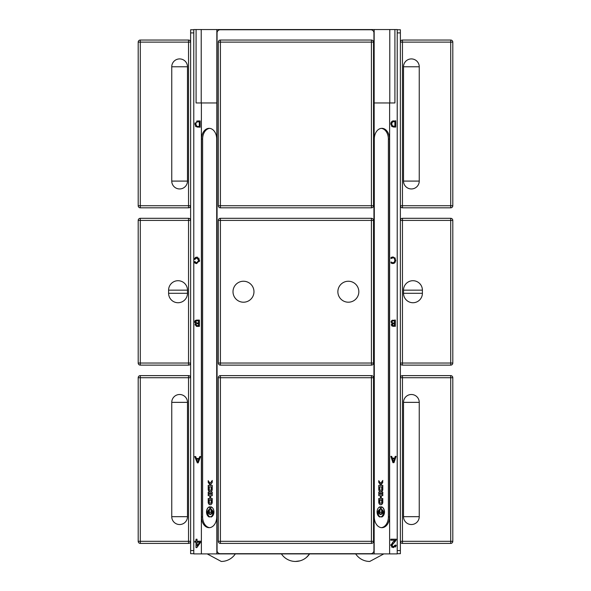 <?xml version="1.0" encoding="UTF-8"?>
<svg xmlns="http://www.w3.org/2000/svg" width="591" height="591" viewBox="0 0 591 591"><rect width="100%" height="100%" fill="white"/><g stroke="black" fill="none" stroke-linecap="round" stroke-linejoin="round"><path stroke-width="0.89" d="M216.845 102.96L196.086 102.96L196.086 29.55L216.845 29.55L216.845 553.9L374.155 553.9L374.155 29.55L394.914 29.55L394.914 102.96L374.155 102.96M389.624 102.96L389.624 553.9L397.226 553.9L397.226 29.55L394.914 29.55M196.086 29.55L193.774 29.55L193.774 553.9L216.845 553.9M374.155 29.55L216.845 29.55M207.182 553.9L221.256 561.45A16.888 16.888 0 0 0 235.321 553.9M383.818 553.9L369.744 561.45A16.888 16.888 0 0 1 355.679 553.9M299.896 560.866L295.5 561.45A16.888 16.888 0 0 0 309.573 553.9L306.589 557.298M197.047 545.958L199.677 542.169L197.047 542.169L197.047 545.958M194.882 542.169L194.882 541.223L196.02 541.223L196.02 539.221L197.047 539.221L197.047 541.223L200.689 541.223L200.689 542.169L196.862 547.606L196.02 547.606L196.02 542.169L194.882 542.169M395.534 541.031L391.863 545.323L393.443 546.771L395.076 545.094L396.14 545.197L395.955 546.054M392.764 543.594L392.313 544.126M392.564 542.427L394.899 540.196L390.791 540.196L390.791 539.199L396.332 539.199L396 540.366M396.332 539.199L394.182 542.302M396.14 545.197L393.414 547.621L390.799 545.294L390.873 544.695M390.799 545.294L393.274 541.807M393.414 547.621L391.501 546.956M395.682 546.601L395.298 547.022M201.376 102.96L201.376 553.9M194.927 124.132L197.859 120.948L200.135 120.948L200.135 127.242L195.924 126.696L194.927 124.132L195.096 122.862M195.843 323.432L194.653 321.91L197.01 320.086L199.403 320.086L199.403 326.38L197.047 326.38L194.956 324.769L195.843 323.432L194.956 322.863M196.648 262.914L198.739 260.424L196.714 257.831L194.867 259.434L194.04 259.227L196.64 257.122L199.603 260.417L196.626 263.63L194.144 261.798L194.964 261.599L196.648 262.914M196.404 458.468L199.041 458.468L199.728 456.57L200.615 456.57L198.199 462.856L197.298 462.856L194.727 456.57L195.673 456.57L196.404 458.468M196.677 121.103L197.859 120.948M197.963 127.242L195.562 126.326M195.784 124.14L196.899 126.371L199.3 126.496L199.3 121.694L196.419 122.13L195.784 124.14M197.047 326.38L196.286 326.306M198.569 320.832L196.434 320.854L195.51 321.91L197.113 322.989L198.569 322.989L198.569 320.832M198.569 323.735L196.419 323.809L195.776 324.673L197.313 325.634L198.569 325.634L198.569 323.735M196.419 323.809L195.776 324.673M194.838 321.09L195.348 320.47M195.99 320.189L197.01 320.086M194.04 259.227L195.702 257.262M196.64 257.122L197.726 257.27M198.62 259.375L198.495 258.998M196.626 263.63L195.037 263.143M194.698 262.84L194.144 261.798M198.842 258.023L199.463 261.51M198.805 459.148L196.663 459.148L197.763 462.199L198.805 459.148M197.328 460.891L197.763 462.199L198.103 460.995M391.619 121.65L392.431 121.081M393.015 120.889L393.473 120.823M394.293 127.08L392.04 126.577L390.762 123.925L392.047 121.288L395.726 120.786L395.726 127.08L393.399 127.035M390.762 123.925L391.109 122.374M392.04 126.577L391.597 126.215M392.587 125.979L394.884 126.356L394.884 121.51L392.513 121.931L391.634 123.94L392.587 125.979L393.414 126.289M391.597 324.119L392.247 323.565L391.072 321.969L391.722 320.551L395.335 320.041L395.335 326.335L392.018 326.077L391.405 324.577M391.375 325.08L392.247 323.565M392.018 326.077L391.368 324.917M393.672 326.335L393.185 326.328M393.274 320.773L392.394 321.016L391.944 321.94L392.454 322.915L394.5 323.078L394.5 320.75L392.394 321.016L391.944 321.94L392.454 322.915L393.554 323.078M392.587 323.986L393.554 323.779L392.587 323.986L392.557 325.456L394.5 325.619L394.5 323.779L392.587 323.986L392.239 324.799L392.949 325.582M392.557 325.456L393.702 325.619M391.722 320.551L392.513 320.152M392.247 323.536L391.102 321.615M393.251 257.757L390.969 258.548L390.969 257.543L392.926 257.004L395.224 258.193M394.951 257.831L395.711 260.86M392.653 257.011L393.407 257.041M390.969 257.543L392.121 257.1M391.7 258.038L391.035 258.548L392.919 257.728L393.968 258.06M393.562 263.46L390.969 262.995L390.969 261.983L392.919 262.81L394.308 262.16L394.869 260.262L394.293 258.356M391.744 262.507L392.919 262.81L391.035 261.983M395.741 260.262L394.958 262.655L392.912 263.52L391.641 263.298M392.003 263.409L392.579 263.512M394.958 262.655L393.931 263.35M391.803 257.188L392.926 257.004M392.912 263.52L390.969 262.995M392.284 458.128L394.685 458.128L395.253 456.37L396.103 456.37L393.983 462.664L392.949 462.664L390.828 456.37L391.715 456.37L392.284 458.128M392.513 458.845L393.488 461.807L394.456 458.845L392.513 458.845M211.77 510.365A2.497 1.766 90 0 1 212.006 513.018A2.497 1.766 90 0 1 210.411 514.451A2.497 1.766 90 0 1 210.315 514.443M209.177 509.937A2.497 1.766 -90 0 0 208.542 512.729A2.497 1.766 -90 0 0 210.219 514.451A2.497 1.766 -90 0 0 211.903 512.729A2.497 1.766 -90 0 0 211.268 509.937A3.605 2.549 90 0 1 212.716 513.978A3.605 2.549 90 0 1 210.219 516.83A3.605 2.549 90 0 1 207.729 513.978A3.605 2.549 90 0 1 209.177 509.937M208.859 510.365A3.605 2.549 -90 0 0 207.98 514.318A3.605 2.549 -90 0 0 210.315 516.83M212.243 498.501L212.243 499.742L210.751 499.742L210.751 500.2L208.202 499.742L208.202 498.501L209.783 498.501L209.783 495.686L208.202 495.686L208.202 494.246L212.243 494.246L212.243 495.686L210.751 495.686L210.751 498.501L212.243 498.501L210.943 498.501M210.943 495.686L212.243 495.686M212.243 494.246L208.387 494.246L208.387 495.686M209.783 495.686L209.783 498.501M208.387 498.501L208.387 499.742M209.783 499.742L210.751 500.2M210.943 499.742L212.243 499.742M209.724 506.753L209.724 509.265A4.019 2.844 -90 0 0 207.389 512.914A4.019 2.844 -90 0 0 209.295 517.029A5.245 3.709 90 0 1 206.518 511.643A5.245 3.709 90 0 1 209.724 506.753M209.724 506.797A5.245 3.709 -90 0 0 206.747 511.104A5.245 3.709 -90 0 0 208.601 516.527M210.906 506.797L210.906 509.265A4.019 2.844 90 0 1 213.188 512.367A4.019 2.844 90 0 1 212.029 516.527M210.721 509.265L210.721 506.753A5.245 3.709 90 0 1 213.92 511.643A5.245 3.709 90 0 1 211.15 517.029A4.019 2.844 -90 0 0 213.055 512.914A4.019 2.844 -90 0 0 210.721 509.265L210.906 509.265M208.254 502.838A1.256 0.886 90 0 1 208.202 502.387L208.202 500.326L209.236 500.326L209.31 502.712A1.729 1.219 -90 0 0 210.219 503.296A1.729 1.219 -90 0 0 211.135 502.712L211.209 500.326L212.243 500.326L212.243 502.387A1.256 0.886 90 0 1 212.191 502.838A2.97 2.105 90 0 1 210.219 504.751A2.97 2.105 90 0 1 208.254 502.838L208.446 502.838A2.97 2.105 -90 0 0 210.315 504.751M209.236 500.326L208.387 500.326L208.387 502.387A1.256 0.886 -90 0 0 208.446 502.838M212.243 500.326L211.401 500.326L211.319 502.712A1.729 1.219 90 0 1 210.411 503.296A1.729 1.219 90 0 1 210.315 503.288M209.236 487.442L209.31 489.828A1.729 1.219 -90 0 0 210.219 490.412A1.729 1.219 -90 0 0 211.135 489.828L211.209 487.442L212.243 487.442L212.243 489.503A1.256 0.886 90 0 1 212.191 489.954A2.97 2.105 90 0 1 210.219 491.875A2.97 2.105 90 0 1 208.254 489.954A1.256 0.886 90 0 1 208.202 489.503L208.202 487.442L209.236 487.442L208.387 487.442L208.387 489.503A1.256 0.886 -90 0 0 208.446 489.954A2.97 2.105 -90 0 0 210.315 491.867M212.243 487.442L211.401 487.442L211.319 489.828A1.729 1.219 90 0 1 210.411 490.412A1.729 1.219 90 0 1 210.315 490.404M212.243 482.396L210.219 485.263L208.202 482.396L208.202 480.653L210.137 483.401L212.243 480.424L212.243 482.396M212.243 480.682L210.137 483.401M208.387 480.911L208.387 482.396L210.315 485.13M212.243 485.359L212.243 486.866L208.202 486.866L208.202 485.359L212.243 485.359L208.387 485.359L208.387 486.866L212.243 486.866M211.26 510.41A1.381 0.983 90 0 1 210.411 512.471A1.381 0.983 90 0 1 210.315 512.471M209.613 510.003A1.381 0.983 -90 0 0 209.295 511.547A1.381 0.983 -90 0 0 210.219 512.471A1.381 0.983 -90 0 0 211.15 511.547A1.381 0.983 -90 0 0 210.832 510.003A2.128 1.507 90 0 1 211.696 512.39A2.128 1.507 90 0 1 210.219 514.081A2.128 1.507 90 0 1 208.749 512.39A2.128 1.507 90 0 1 209.613 510.003M209.369 510.41A2.128 1.507 -90 0 0 208.992 512.678A2.128 1.507 -90 0 0 210.315 514.074M212.243 492.155L212.243 493.463L208.202 493.463L208.202 492.155L212.243 492.155L208.387 492.155L208.387 493.463L212.243 493.463M380.685 514.443A2.497 1.766 -90 0 1 380.589 514.451A2.497 1.766 -90 0 1 378.994 513.018A2.497 1.766 -90 0 1 379.23 510.365M379.732 509.937A2.497 1.766 90 0 0 379.097 512.729A2.497 1.766 90 0 0 380.781 514.451A2.497 1.766 90 0 0 382.458 512.729A2.497 1.766 90 0 0 381.823 509.937A3.605 2.549 -90 0 1 383.271 513.978A3.605 2.549 -90 0 1 380.781 516.83A3.605 2.549 -90 0 1 378.284 513.978A3.605 2.549 -90 0 1 379.732 509.937M380.685 516.83A3.605 2.549 90 0 0 383.02 514.318A3.605 2.549 90 0 0 382.141 510.365M382.613 499.742L382.613 498.501M382.798 498.501L382.798 499.742L381.306 499.742L381.306 500.2L378.757 499.742L378.757 498.501L380.338 498.501L380.338 495.686L378.757 495.686L378.757 494.246L382.798 494.246L382.798 495.686L381.306 495.686L381.306 498.501L382.798 498.501M381.306 498.501L381.306 495.686M382.613 495.686L382.613 494.246L378.757 494.246M378.757 495.686L380.153 495.686M380.153 498.501L378.757 498.501M378.757 499.742L380.153 499.742M380.338 500.2L381.306 499.742M380.279 509.265A4.019 2.844 90 0 0 377.945 512.914A4.019 2.844 90 0 0 379.85 517.029A5.245 3.709 -90 0 1 377.08 511.643A5.245 3.709 -90 0 1 380.279 506.753L380.279 509.265L380.094 506.797M378.971 516.527A4.019 2.844 -90 0 1 377.812 512.367A4.019 2.844 -90 0 1 380.094 509.265M381.276 509.265L381.276 506.753A5.245 3.709 -90 0 1 384.482 511.643A5.245 3.709 -90 0 1 381.705 517.029A4.019 2.844 90 0 0 383.611 512.914A4.019 2.844 90 0 0 381.276 509.265M382.399 516.527A5.245 3.709 90 0 0 384.253 511.104A5.245 3.709 90 0 0 381.276 506.797M378.809 502.838A1.256 0.886 -90 0 1 378.757 502.387L378.757 500.326L379.791 500.326L379.865 502.712A1.729 1.219 90 0 0 380.781 503.296A1.729 1.219 90 0 0 381.69 502.712L381.764 500.326L382.798 500.326L382.798 502.387A1.256 0.886 -90 0 1 382.746 502.838A2.97 2.105 -90 0 1 380.781 504.751A2.97 2.105 -90 0 1 378.809 502.838M380.685 504.751A2.97 2.105 90 0 0 382.554 502.838A1.256 0.886 90 0 0 382.613 502.387L382.613 500.326L381.764 500.326M380.685 503.288A1.729 1.219 -90 0 1 380.589 503.296A1.729 1.219 -90 0 1 379.681 502.712L379.599 500.326L378.757 500.326M380.685 490.404A1.729 1.219 -90 0 1 380.589 490.412A1.729 1.219 -90 0 1 379.681 489.828L379.599 487.442L378.757 487.442L379.791 487.442L379.865 489.828A1.729 1.219 90 0 0 380.781 490.412A1.729 1.219 90 0 0 381.69 489.828L381.764 487.442L382.798 487.442L382.798 489.503A1.256 0.886 -90 0 1 382.746 489.954A2.97 2.105 -90 0 1 380.781 491.875A2.97 2.105 -90 0 1 378.809 489.954A1.256 0.886 -90 0 1 378.757 489.503L378.757 487.442M380.685 491.867A2.97 2.105 90 0 0 382.554 489.954A1.256 0.886 90 0 0 382.613 489.503L382.613 487.442L381.764 487.442M380.685 485.13L382.613 482.396L382.613 480.682M382.798 482.396L380.781 485.263L378.757 482.396L378.757 480.653L380.693 483.401L382.798 480.424L382.613 482.396M380.693 483.401L378.757 480.911M378.757 486.866L382.613 486.866L382.613 485.359L378.757 485.359L382.798 485.359L382.798 486.866L378.757 486.866L378.757 485.359M380.685 512.471A1.381 0.983 -90 0 1 380.589 512.471A1.381 0.983 -90 0 1 379.74 510.41M380.168 510.003A1.381 0.983 90 0 0 379.85 511.547A1.381 0.983 90 0 0 380.781 512.471A1.381 0.983 90 0 0 381.705 511.547A1.381 0.983 90 0 0 381.387 510.003A2.128 1.507 -90 0 1 382.251 512.39A2.128 1.507 -90 0 1 380.781 514.081A2.128 1.507 -90 0 1 379.304 512.39A2.128 1.507 -90 0 1 380.168 510.003M380.685 514.074A2.128 1.507 90 0 0 382.008 512.678A2.128 1.507 90 0 0 381.631 510.41M378.757 493.463L382.613 493.463L382.613 492.155L378.757 492.155L382.798 492.155L382.798 493.463L378.757 493.463L378.757 492.155M216.712 516.933A10.749 7.602 90 0 1 209.111 527.682A10.749 7.602 90 0 1 201.509 516.933L201.509 139.084A10.749 7.602 90 0 1 209.111 128.336A10.749 7.602 90 0 1 216.712 139.084L216.712 516.933M209.665 128.365A10.749 7.602 -90 0 0 202.624 139.084L202.624 516.933A10.749 7.602 -90 0 0 209.665 527.652M389.491 516.933A10.749 7.602 -90 0 1 381.889 527.682A10.749 7.602 -90 0 1 374.288 516.933L374.288 139.084A10.749 7.602 -90 0 1 381.889 128.336A10.749 7.602 -90 0 1 389.491 139.084L389.491 516.933L388.376 516.933L388.376 139.084A10.749 7.602 90 0 0 381.335 128.365M381.335 527.652A10.749 7.602 90 0 0 388.376 516.933M374.155 553.9L389.624 553.9M400.373 553.693L397.226 553.693L400.373 553.693L400.373 29.757L397.226 29.757M373.94 32.904L373.94 550.546A3.147 3.147 0 0 1 370.793 553.693L220.207 553.693A3.147 3.147 0 0 1 217.06 550.546L217.06 32.904A3.147 3.147 0 0 1 220.207 29.757L370.793 29.757A3.147 3.147 0 0 1 373.94 32.904M193.774 29.757L190.627 29.757L190.627 553.693L193.774 553.693M452.802 220.413A2.098 2.098 0 0 0 450.704 218.315L402.464 218.315A2.098 2.098 0 0 0 400.373 220.413L402.464 220.413L402.464 218.315L450.704 218.315L450.704 220.413L452.802 220.413L452.802 363.037L450.704 363.037L450.704 365.135A2.098 2.098 0 0 0 452.802 363.037M402.464 365.135L402.464 363.037L400.373 363.037A2.098 2.098 0 0 0 402.464 365.135L450.704 365.135M422.395 293.299A9.441 9.441 0 0 1 412.954 302.732A9.441 9.441 0 0 1 403.52 293.299L403.52 290.151A9.441 9.441 0 0 1 412.954 280.71A9.441 9.441 0 0 1 422.395 290.151L422.395 293.299L403.52 293.299M402.464 207.825L402.464 205.734L400.373 205.734A2.098 2.098 0 0 0 402.464 207.825L450.704 207.825A2.098 2.098 0 0 0 452.802 205.734L452.802 42.131A2.098 2.098 0 0 0 450.704 40.04L402.464 40.04A2.098 2.098 0 0 0 400.373 42.131L402.464 42.131L402.464 40.04L450.704 40.04L450.704 42.131L452.802 42.131M403.513 66.776A7.868 7.868 0 0 1 411.38 58.915A7.868 7.868 0 0 1 419.248 66.776L419.248 181.09A7.868 7.868 0 0 1 411.38 188.95A7.868 7.868 0 0 1 403.513 181.09L403.513 66.776L419.248 66.776M450.704 375.617L450.704 541.312L452.802 541.312A2.098 2.098 0 0 1 450.704 543.41A2.098 2.098 0 0 0 452.802 541.312L452.802 377.715A2.098 2.098 0 0 0 450.704 375.617L402.464 375.617A2.098 2.098 0 0 0 400.373 377.715L402.464 377.715L402.464 375.617M400.373 541.312A2.098 2.098 0 0 0 402.464 543.41A2.098 2.098 0 0 1 400.373 541.312L402.464 541.312L402.464 377.715L452.802 377.715M402.464 543.41L450.704 543.41L450.704 541.312L402.464 541.312L402.464 543.41M419.248 516.667A7.868 7.868 0 0 1 411.38 524.535A7.868 7.868 0 0 1 403.513 516.667L403.513 402.36A7.868 7.868 0 0 1 411.38 394.5A7.868 7.868 0 0 1 419.248 402.36L419.248 516.667L403.513 516.667M373.527 220.413A2.098 2.098 0 0 0 371.429 218.315L220.413 218.315A2.098 2.098 0 0 0 218.315 220.413L218.315 363.037A2.098 2.098 0 0 0 220.413 365.135L371.429 365.135A2.098 2.098 0 0 0 373.527 363.037L373.527 220.413L371.429 220.413L371.429 365.135M218.315 363.037L218.315 220.413L220.413 220.413L220.413 218.315L371.429 218.315L371.429 220.413L220.413 220.413L220.413 363.037L218.315 363.037M218.315 302.732L218.315 280.71M337.867 291.725A10.49 10.49 0 0 1 353.595 282.646A10.49 10.49 0 0 1 353.595 300.804A10.49 10.49 0 0 1 337.867 291.725M253.975 291.725A10.49 10.49 0 0 1 238.239 300.804A10.49 10.49 0 0 1 238.239 282.646A10.49 10.49 0 0 1 253.975 291.725M371.429 207.825A2.098 2.098 0 0 0 373.527 205.734L373.527 42.131A2.098 2.098 0 0 0 371.429 40.04L220.413 40.04A2.098 2.098 0 0 0 218.315 42.131L218.315 205.734A2.098 2.098 0 0 0 220.413 207.825L371.429 207.825L371.429 205.734L218.315 205.734M218.315 42.131L220.413 42.131L220.413 40.04L371.429 40.04L371.429 42.131L373.527 42.131M220.413 375.617A2.098 2.098 0 0 0 218.315 377.715L218.315 541.312A2.098 2.098 0 0 0 220.413 543.41L371.429 543.41A2.098 2.098 0 0 0 373.527 541.312L373.527 377.715A2.098 2.098 0 0 0 371.429 375.617L220.413 375.617L220.413 377.715L373.527 377.715M373.527 516.667L373.527 402.36M218.315 394.5L218.315 402.36M188.536 218.315L188.536 220.413L190.627 220.413A2.098 2.098 0 0 0 188.536 218.315L140.296 218.315A2.098 2.098 0 0 0 138.198 220.413L138.198 363.037A2.098 2.098 0 0 0 140.296 365.135L188.536 365.135A2.098 2.098 0 0 0 190.627 363.037L188.536 363.037L188.536 365.135M187.48 293.299A9.441 9.441 0 0 1 178.046 302.732A9.441 9.441 0 0 1 168.605 293.299L168.605 290.151A9.441 9.441 0 0 1 178.046 280.71A9.441 9.441 0 0 1 187.48 290.151L187.48 293.299L168.605 293.299M138.198 205.734A2.098 2.098 0 0 0 140.296 207.825L188.536 207.825A2.098 2.098 0 0 0 190.627 205.734L188.536 205.734L188.536 207.825L140.296 207.825L140.296 205.734L138.198 205.734L138.198 42.131L140.296 42.131L140.296 40.04A2.098 2.098 0 0 0 138.198 42.131M188.536 40.04L188.536 42.131L190.627 42.131A2.098 2.098 0 0 0 188.536 40.04L140.296 40.04M171.752 66.776A7.868 7.868 0 0 1 179.62 58.915A7.868 7.868 0 0 1 187.487 66.776L187.487 181.09A7.868 7.868 0 0 1 179.62 188.95A7.868 7.868 0 0 1 171.752 181.09L171.752 66.776L187.487 66.776M188.536 375.617L188.536 377.715L190.627 377.715A2.098 2.098 0 0 0 188.536 375.617L140.296 375.617A2.098 2.098 0 0 0 138.198 377.715L138.198 541.312A2.098 2.098 0 0 0 140.296 543.41L188.536 543.41A2.098 2.098 0 0 0 190.627 541.312L188.536 541.312L188.536 543.41M187.487 516.667A7.868 7.868 0 0 1 179.62 524.535A7.868 7.868 0 0 1 171.752 516.667L171.752 402.36A7.868 7.868 0 0 1 179.62 394.5A7.868 7.868 0 0 1 187.487 402.36L187.487 516.667L171.752 516.667M389.779 29.55L389.779 102.96M201.221 29.55L201.221 102.96M201.509 516.933L202.624 516.933M201.509 139.084L202.624 139.084M389.491 139.084L388.376 139.084M400.373 32.904L397.226 32.904M400.373 550.546L397.226 550.546M190.627 32.904L193.774 32.904M190.627 550.546L193.774 550.546M402.464 363.037L402.464 220.413L450.704 220.413L450.704 363.037L402.464 363.037M403.52 290.151L422.395 290.151M452.802 205.734L450.704 205.734L450.704 207.825M402.464 205.734L402.464 42.131L450.704 42.131L450.704 205.734L402.464 205.734M403.513 181.09L419.248 181.09M403.513 402.36L419.248 402.36M373.527 363.037L220.413 363.037L220.413 365.135M373.527 205.734L371.429 205.734L371.429 42.131L220.413 42.131L220.413 207.825M218.315 377.715L220.413 377.715L220.413 541.312L218.315 541.312M371.429 375.617L371.429 543.41M220.413 543.41L220.413 541.312L373.527 541.312M138.198 220.413L140.296 220.413L140.296 218.315M140.296 365.135L140.296 363.037L138.198 363.037M188.536 220.413L188.536 363.037L140.296 363.037L140.296 220.413L188.536 220.413M187.48 290.151L168.605 290.151M140.296 42.131L188.536 42.131L188.536 205.734L140.296 205.734L140.296 42.131M187.487 181.09L171.752 181.09M138.198 377.715L140.296 377.715L140.296 375.617M140.296 543.41L140.296 541.312L138.198 541.312M188.536 377.715L188.536 541.312L140.296 541.312L140.296 377.715L188.536 377.715M187.487 402.36L171.752 402.36M281.427 553.9A16.888 16.888 0 0 0 295.5 561.45"/></g></svg>

